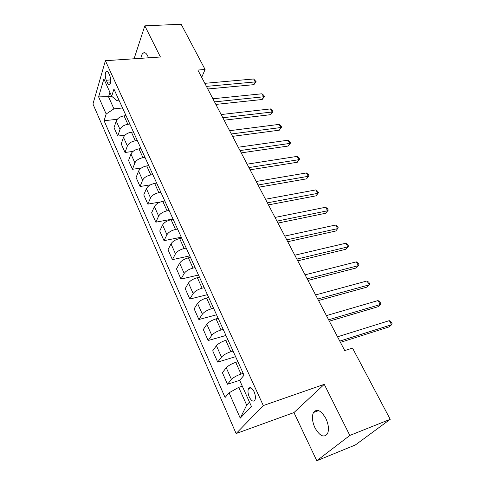 <?xml version="1.0" encoding="UTF-8"?>
<svg xmlns="http://www.w3.org/2000/svg" width="485" height="485" viewBox="0 0 485 485"><rect width="100%" height="100%" fill="white"/><g stroke="black" fill="none" stroke-linecap="round" stroke-linejoin="round"><path stroke-width="0.73" d="M325.859 418.482C321.052 410.34 316.911 408.352 313.449 412.511C311.703 416.5 312.201 421.586 314.929 427.758C319.712 436.07 323.901 438.07 327.49 433.76C329.169 429.71 328.624 424.617 325.859 418.482M148.458 57.818L147.652 55.805C146.203 53.041 144.706 52.131 143.166 53.077C142.038 53.944 141.28 55.69 140.905 58.321M254.098 391.734C251.909 387.673 250.036 386.666 248.478 388.715C247.623 390.874 247.896 393.638 249.278 397.009C251.46 401.119 253.346 402.132 254.934 400.04C255.771 397.864 255.492 395.099 254.098 391.734M316.79 460.75L349.837 435.433L324.259 384.338L293.952 412.583L316.79 460.75L355.359 444.969L390.213 419.319L352.51 348.066L344.744 350.6L197.862 70.046L205.094 69.476L181.16 24.25L144.821 25.838L134.072 58.782M293.952 412.583L236.11 433.554L92.95 104.026L105.397 60.704L263.3 405.563L236.11 433.554M106.251 80.249L107.518 83.062C108.276 84.626 109.028 85.124 109.786 84.542C111.095 82.395 111.089 79.401 109.774 75.551L108.482 72.72C107.737 71.198 106.997 70.713 106.257 71.265C104.942 73.399 104.936 76.394 106.251 80.249L110.756 79.886M109.901 92.326L108.531 96.794L113.933 108.852L106.166 114.011L104.075 120.729L225.076 397.494L229.065 392.808L238.735 387.357L246.689 405.114L249.478 402.101M106.166 114.011L98.625 96.915L103.881 78.958L111.683 96.285L116.655 100.365L118.971 100.14M229.065 392.808L240.245 418.161L251.382 406.327L239.675 380.343L244.034 375.226L113.933 89.058L111.683 96.285M349.837 435.433L390.213 419.319M324.259 384.338L263.3 405.563M105.397 60.704L160.426 57.012L144.821 25.838M201.693 77.37L205.094 69.476M111.92 96.479L98.625 96.915M122.535 107.979L113.933 108.852M126.021 115.654L124.039 115.866C120.116 116.552 117.515 118.267 116.236 121.014L114.042 127.67L117.752 136.061L124.972 135.182M129.847 124.063L127.858 124.287C123.917 125.003 121.299 126.724 120.001 129.453L117.752 136.061M133.417 131.92L131.423 132.156C127.47 132.89 124.833 134.618 123.511 137.328L121.22 143.893L125.015 152.478L133.011 151.411M137.334 140.529L135.327 140.783C131.362 141.541 128.707 143.269 127.361 145.967L125.015 152.478M140.989 148.568L138.977 148.834C135 149.616 132.326 151.35 130.956 154.03L128.561 160.499L132.447 169.289L141.456 167.974M144.997 157.382L142.978 157.667C138.983 158.474 136.291 160.208 134.903 162.875L132.447 169.289M148.737 165.621L146.719 165.912C142.705 166.749 139.995 168.489 138.583 171.132L136.079 177.498L140.056 186.501L150.459 184.84M152.848 174.648L150.817 174.958C146.791 175.819 144.057 177.558 142.62 180.19L140.056 186.501M156.679 183.087L154.642 183.409C150.605 184.294 147.852 186.04 146.391 188.647L143.772 194.903L147.852 204.124L160.535 201.93M160.887 192.333L158.844 192.672C154.788 193.588 152.017 195.34 150.532 197.928L147.852 204.124M164.815 200.978L162.766 201.336C158.698 202.275 155.909 204.027 154.394 206.598L151.659 212.739L155.837 222.178L172.993 218.965M169.126 210.46L167.07 210.829C162.984 211.799 160.171 213.558 158.631 216.104L155.837 222.178M173.151 219.317L171.09 219.705C166.992 220.699 164.16 222.463 162.596 224.985L159.735 231.005L164.015 240.681L181.281 237.195M177.571 229.035L175.503 229.441C171.387 230.466 168.531 232.23 166.943 234.734L164.015 240.681M181.699 238.117L179.626 238.541C175.497 239.596 172.624 241.366 170.999 243.846L168.016 249.726L172.405 259.651L189.774 255.88M186.228 248.084L184.148 248.526C180.002 249.611 177.104 251.382 175.455 253.837L172.405 259.651M190.466 257.402L188.38 257.856C184.215 258.978 181.299 260.754 179.626 263.179L176.504 268.926L181.002 279.099L198.48 275.025M195.115 267.623L193.018 268.096C188.841 269.254 185.9 271.03 184.191 273.431L181.002 279.099M199.456 277.184L197.359 277.675C193.169 278.857 190.205 280.639 188.465 283.016L185.209 288.611L189.823 299.051L207.404 294.662M204.227 287.672L202.118 288.181C197.91 289.406 194.928 291.188 193.157 293.534L189.823 299.051M208.683 297.481L206.574 298.008C202.348 299.263 199.341 301.052 197.54 303.374L194.139 308.806L198.874 319.518L216.565 314.801M213.582 308.242L211.46 308.799C207.222 310.091 204.185 311.879 202.354 314.165L198.874 319.518M218.159 318.318L216.031 318.887C211.781 320.215 208.72 322.01 206.859 324.265L203.3 329.533L208.162 340.525L225.955 335.468M223.185 329.37L221.051 329.964C216.783 331.328 213.697 333.128 211.799 335.353L208.162 340.525M227.883 339.712L225.749 340.325C221.463 341.731 218.353 343.525 216.425 345.72L212.709 350.807L217.698 362.095L235.601 356.675M233.049 351.067L230.902 351.704C226.604 353.147 223.47 354.947 221.499 357.105L217.698 362.095M237.88 361.689L235.728 362.35C231.412 363.835 228.253 365.635 226.252 367.763L222.373 372.656L227.495 384.247L239.699 380.319M243.185 373.359L241.027 374.044C236.692 375.572 233.509 377.372 231.466 379.464L227.495 384.247M242.312 386.187L238.735 387.357M104.075 120.729L117.255 119.292M240.245 418.161L246.689 405.114M207.774 88.985L253.891 84.663L255.292 81.916L206.416 86.391M253.649 78.976L256.11 81.698L255.292 81.916L253.649 78.976L204.815 83.335M256.11 81.698L253.891 84.663M215.855 104.414L262.191 99.504L263.64 96.782L214.534 101.892M261.955 93.781L263.767 95.321L264.44 96.521L263.64 96.782L261.955 93.781L212.897 98.764M264.44 96.521L262.191 99.504M224.118 120.201L270.672 114.672L272.176 111.98L222.833 117.746M270.454 108.913L272.267 110.441L272.952 111.665L272.176 111.98L270.454 108.913L221.16 114.545M272.952 111.665L270.672 114.672M232.576 136.352L279.342 130.18L280.9 127.525L231.327 133.969M279.136 124.384L280.954 125.9L281.658 127.155L280.9 127.525L279.136 124.384L229.611 130.695M281.658 127.155L279.342 130.18M241.233 152.884L288.211 146.033L289.818 143.415L240.02 150.58M288.017 140.207L289.836 141.705L290.557 142.99L289.818 143.415L288.017 140.207L238.268 147.228M290.557 142.99L288.211 146.033M250.09 169.811L297.281 162.257L298.948 159.674L248.926 167.586M297.105 156.394L298.924 157.874L299.663 159.183L298.948 159.674L297.105 156.394L247.126 164.154M299.663 159.183L297.281 162.257M259.166 187.137L306.562 178.85L308.284 176.31L258.044 185.003M306.399 172.951L308.224 174.418L308.975 175.758L308.284 176.31L306.399 172.951L256.201 181.487M308.975 175.758L306.562 178.85M268.46 204.888L316.056 195.837L317.839 193.333L267.387 202.845M315.911 189.896L317.736 191.351L318.512 192.721L317.839 193.333L315.911 189.896L265.501 199.238M318.512 192.721L316.056 195.837M277.978 223.082L325.781 213.218L327.63 210.769L276.959 221.13M325.653 207.247L327.478 208.677L328.266 210.084L327.63 210.769L325.653 207.247L275.025 217.438M328.266 210.084L325.781 213.218M287.738 241.724L335.735 231.024L337.645 228.617L286.774 239.875M335.626 225.01L337.451 226.422L338.263 227.865L337.645 228.617L335.626 225.01L284.792 236.086M338.263 227.865L335.735 231.024M297.748 260.833L345.932 249.26L347.915 246.901L296.832 259.093M345.841 243.209L347.666 244.598L348.497 246.071L347.915 246.901L345.841 243.209L294.801 255.207M308.005 280.433L356.378 267.938L358.427 265.641L307.157 278.808M356.305 261.851L358.136 263.222L358.985 264.731L358.427 265.641L356.305 261.851L305.071 274.825M318.536 300.542L367.084 287.084L369.212 284.84L317.748 299.033M367.03 280.96L368.861 282.306L369.728 283.852L369.212 284.84L367.03 280.96L315.608 294.947M329.339 321.179L378.058 306.714L380.264 304.531L328.618 319.797M378.027 300.554L379.858 301.87L380.749 303.458L380.264 304.531L378.027 300.554L326.423 315.602M340.434 342.361L389.316 326.841L391.601 324.726L339.779 341.119M389.309 320.646L391.134 321.937L392.05 323.562L391.601 324.726L389.309 320.646L337.524 336.808M127.858 124.287L124.039 115.866M135.327 140.783L131.423 132.156M142.978 157.667L138.977 148.834M150.817 174.958L146.719 165.912M158.844 192.672L154.642 183.409M167.07 210.829L162.766 201.336M175.503 229.441L171.09 219.705M184.148 248.526L179.626 238.541M193.018 268.096L188.38 257.856M202.118 288.181L197.359 277.675M211.46 308.799L206.574 298.008M221.051 329.964L216.031 318.887M230.902 351.704L225.749 340.325M241.027 374.044L235.728 362.35M120.001 129.453L116.236 121.014M127.361 145.967L123.511 137.328M134.903 162.875L130.956 154.03M142.62 180.19L138.583 171.132M150.532 197.928L146.391 188.647M158.631 216.104L154.394 206.598M166.943 234.734L162.596 224.985M175.455 253.837L170.999 243.846M184.191 273.431L179.626 263.179M193.157 293.534L188.465 283.016M202.354 314.165L197.54 303.374M211.799 335.353L206.859 324.265M221.499 357.105L216.425 345.72M231.466 379.464L226.252 367.763M110.586 82.808L107.518 83.062M318.639 410.601L313.449 412.511M145.27 52.944L143.166 53.077M251.006 387.879L248.478 388.715M107.337 71.186L106.257 71.265"/></g></svg>

